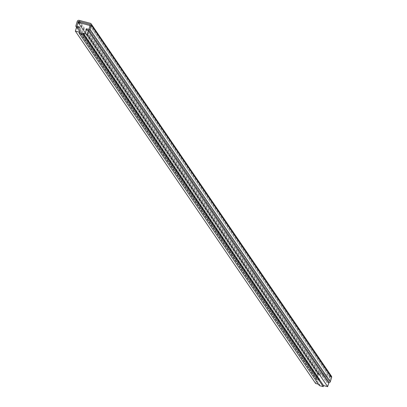 <?xml version="1.0" encoding="UTF-8"?>
<svg xmlns="http://www.w3.org/2000/svg" width="407" height="407" viewBox="0 0 407 407"><rect width="100%" height="100%" fill="white"/><g stroke="black" fill="none" stroke-linecap="round" stroke-linejoin="round"><path stroke-width="0.31" stroke-dasharray="2.04 1.53" d="M315.649 383.48L316.844 379.619L319.312 380.27L319.637 379.217L317.521 378.663L317.277 378.215L318.259 375.056L318.717 374.801L329.996 377.782L89.967 25.88M329.996 377.782L89.988 25.824M330.24 378.225L329.263 381.384L88.991 29.039L329.263 381.384L328.8 381.644L88.528 29.299L328.8 381.644L326.689 381.084L86.411 28.739L326.689 381.084L326.363 382.137L86.086 29.792L326.363 382.137L328.831 382.789M319.414 385.617L319.739 384.564L79.462 32.219M319.739 384.564L318.462 384.223M316.844 379.619L76.572 27.279M328.8 382.743A1.496 1.435 -34.3 0 1 328.474 382.697L326.363 382.137L326.689 381.084L328.8 381.644A0.371 0.356 -34.3 0 0 329.263 381.384L330.565 377.172A0.371 0.356 -34.3 0 0 330.321 376.729L319.042 373.748A0.371 0.356 -34.3 0 0 318.584 374.002L317.277 378.215A0.371 0.356 -34.3 0 0 317.521 378.663L319.637 379.217L319.312 380.27L79.039 27.93L319.312 380.27L317.195 379.716L76.923 27.371M319.637 379.217L79.365 26.877L319.637 379.217M317.521 378.663L77.249 26.318L317.521 378.663M317.277 378.215L77.004 25.875L317.277 378.215M318.259 375.056L77.981 22.716M318.717 374.801L78.444 22.456M331.451 376.236A1.496 1.435 -34.3 0 0 330.652 375.676L319.368 372.695A1.496 1.435 -34.3 0 0 317.526 373.723L316.224 377.935A1.496 1.435 -34.3 0 0 317.195 379.716M316.224 377.935L75.946 25.595M317.526 373.723L77.254 21.383M319.368 372.695L79.095 20.35M330.652 375.676L90.374 23.331M328.474 382.697L88.202 30.352M330.565 377.172L90.293 24.827M330.321 376.729L90.308 24.761M319.042 373.748L79.716 22.792M318.584 374.002L78.943 22.588M316.397 379.151L76.531 27.406M330.525 376.867L90.247 24.527M317.323 378.52L77.05 26.175"/><path stroke-width="0.61" d="M89.723 25.438L89.967 25.88L88.991 29.039L88.528 29.299L86.411 28.739L86.086 29.792L88.553 30.444L87.357 34.305L83.272 33.226L82.947 34.28L79.136 33.272L79.462 32.219L75.376 31.141L76.572 27.279L79.039 27.93L79.365 26.877L77.249 26.318L77.004 25.875L77.981 22.716L78.444 22.456L89.723 25.438L89.988 25.824M87.357 34.305L327.635 386.65L328.831 382.789L88.553 30.444M327.635 386.65L323.545 385.571L83.272 33.226M323.545 385.571L323.219 386.619L82.947 34.28M323.219 386.619L319.414 385.617L79.136 33.272M318.462 384.223L315.649 383.48L75.376 31.141M76.923 27.371A1.496 1.435 145.7 0 1 75.946 25.595L77.254 21.383A1.496 1.435 145.7 0 1 79.095 20.35L90.374 23.331A1.496 1.435 145.7 0 1 91.351 25.107L90.049 29.319A1.496 1.435 145.7 0 1 88.202 30.352L86.086 29.792L86.411 28.739L88.528 29.299A0.371 0.356 -34.3 0 0 88.991 29.039L90.293 24.827A0.371 0.356 -34.3 0 0 90.049 24.384L78.77 21.403A0.371 0.356 -34.3 0 0 78.307 21.663L77.004 25.875A0.371 0.356 -34.3 0 0 77.249 26.318L79.365 26.877L79.039 27.93L76.923 27.371M328.8 382.743A1.496 1.435 -34.3 0 0 330.321 381.664L331.624 377.452A1.496 1.435 -34.3 0 0 331.451 376.236L91.178 23.896M331.624 377.452L91.351 25.107M330.321 381.664L90.049 29.319M90.308 24.761L90.049 24.384M79.716 22.792L78.77 21.403M78.943 22.588L78.307 21.663M76.531 27.406L76.124 26.806"/></g></svg>
